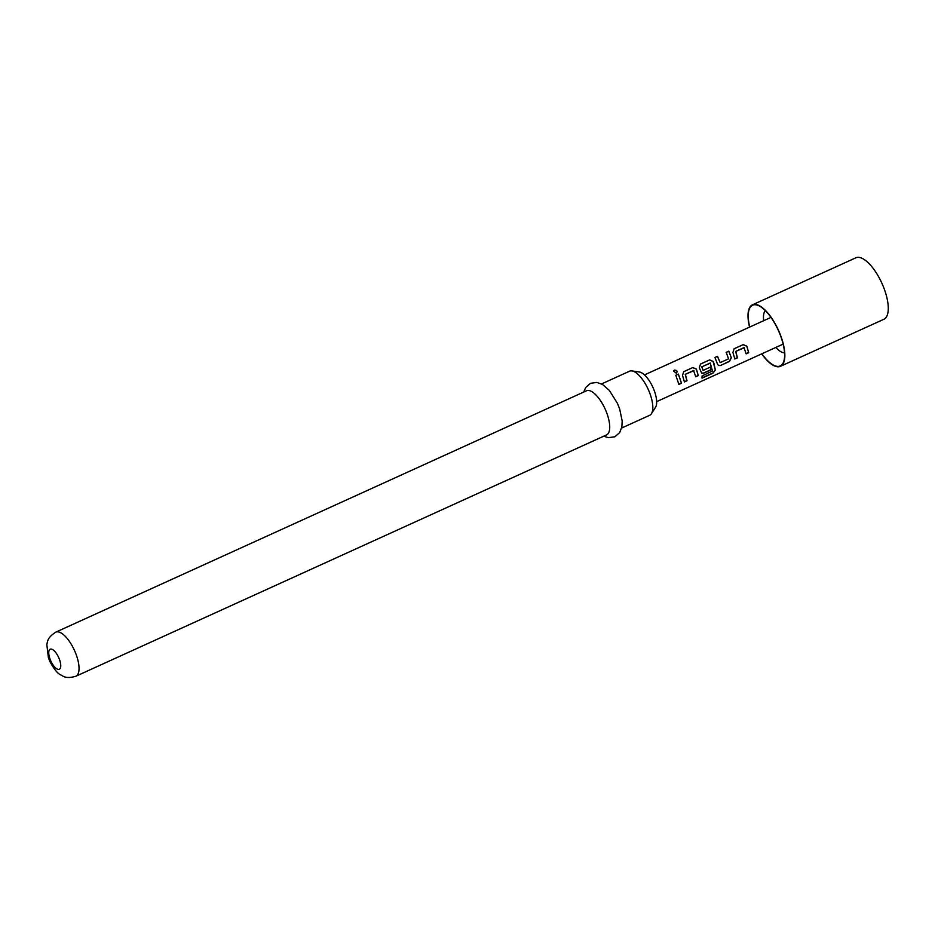 <?xml version="1.0" encoding="UTF-8"?>
<svg xmlns="http://www.w3.org/2000/svg" width="935" height="935" viewBox="0 0 935 935"><rect width="100%" height="100%" fill="white"/><g stroke="black" fill="none" stroke-linecap="round" stroke-linejoin="round"><path stroke-width="1.4" d="M674.369 370.131C677.08 370.167 677.735 371.195 676.321 373.217L673.586 371.066L674.369 370.131M673.562 371.16L674.334 370.295C677.033 370.307 677.665 371.324 676.239 373.322M744.365 347.703L735.763 351.396L737.435 357.813L734.84 358.993L732.923 352.46L734.15 348.732L743.196 344.618L746.796 346.149L748.725 352.682L746.142 353.851L744.003 347.61L735.646 351.408L737.283 357.696L734.688 358.876M734.057 348.802L743.103 344.688L746.679 346.172L747.416 348.124L748.573 352.565L745.978 353.746M714.831 357.544L717.426 356.375L720.172 362.64L728.54 358.841L726.215 352.343L728.809 351.163L731.345 357.766L729.499 361.413L720.453 365.538L718.512 365.527L717.472 364.077L714.924 357.474L717.519 356.305L720.172 362.64M726.121 352.413L728.716 351.233L731.345 357.766M710.471 363.119L701.741 366.824L703.085 370.412L710.436 367.069L711.056 369.804L703.646 373.182L701.706 373.17L699.31 367.747L700.537 364.019L709.583 359.905L713.183 361.436L713.931 363.423L715.357 370.038L712.938 373.194L702.08 378.137L702.068 375.917L712.47 371.02L710.226 363.014L701.858 366.812L703.085 370.412M700.444 364.089L709.49 359.975L713.066 361.448L715.357 370.038M710.296 367.011L710.904 369.699L703.494 373.065L701.624 373.123M693.945 370.634L685.343 374.327L687.015 380.744L684.42 381.912L682.503 375.391L683.73 371.662L692.777 367.548L696.376 369.08L698.305 375.613L695.71 376.782L693.583 370.541L685.226 374.339L686.851 380.627L684.268 381.807M683.637 371.733L692.683 367.619L696.259 369.091L698.305 375.613M675.701 375.344L678.296 374.164L681.498 383.245L678.904 384.425L675.795 375.274L678.378 374.093L681.498 383.245M749.554 327.121A33.777 13.16 65.5 0 1 752.441 304.833A33.777 13.16 65.5 0 1 781.485 337.874A33.777 13.16 65.5 0 1 780.409 366.333A33.777 13.16 65.5 0 1 761.721 353.862M752.441 304.833L855.876 257.791A33.777 13.16 65.5 0 1 884.907 290.832A33.777 13.16 65.5 0 1 883.844 319.291L780.409 366.333M783.086 343.94A14.691 5.727 65.5 0 1 782.35 344.477L656.65 401.641M749.718 327.04A33.356 12.996 65.5 0 1 757.712 305.277A33.356 12.996 65.5 0 1 781.298 337.839A33.356 12.996 65.5 0 1 783.542 362.055A33.356 12.996 65.5 0 1 761.885 353.781M765.333 310.595A23.504 9.163 -114.5 0 0 763.685 320.693M631.978 370.914L639.47 372.025A19.997 7.796 65.5 0 1 654.675 391.812A19.997 7.796 65.5 0 1 655.517 407.321L651.426 413.691A24.24 9.444 -114.5 0 0 650.409 394.897A24.24 9.444 -114.5 0 0 631.978 370.914A24.24 9.444 -114.5 0 0 629.571 371.195L601.556 383.934M621.623 428.055L649.638 415.315A24.24 9.444 -114.5 0 0 651.426 413.691M607.306 414.497A24.24 9.444 65.5 0 1 606.534 434.915L75.852 676.25A24.24 9.444 65.5 0 0 76.623 655.844A24.24 9.444 65.5 0 0 55.796 632.142L586.479 390.795A24.24 9.444 65.5 0 1 607.306 414.497M775.851 347.434A23.504 9.163 -114.5 0 0 784.535 352.822M644.495 374.9L770.195 317.736A14.691 5.727 65.5 0 1 771.071 317.526M681.335 383.14L678.752 384.32M698.141 375.496L695.558 376.676M715.193 369.886L712.938 373.194M712.774 373.007L701.916 377.939M731.205 357.708L729.347 361.307L720.453 365.538M720.301 365.421L718.431 365.48M59.653 659.981A11.021 4.289 65.5 0 1 58.204 669.39A11.021 4.289 65.5 0 1 49.835 658.485A11.021 4.289 65.5 0 1 51.285 649.077A11.021 4.289 65.5 0 1 59.653 659.981M603.765 436.177L608.311 437.673L614.856 436.785L619.706 432.554L621.869 426.921L622.184 420.972L619.671 409.004L617.439 403.371L609.351 390.398L602.526 384.472L596.869 382.427L590.511 383.315L585.649 387.522L583.709 392.057M55.796 632.142C46.633 638.067 47.685 641.959 46.82 644.589L48.398 657.714L49.894 661.477C53.914 668.992 57.491 673.445 60.6 674.848C63.148 675.923 65.392 679.254 75.852 676.25"/></g></svg>
